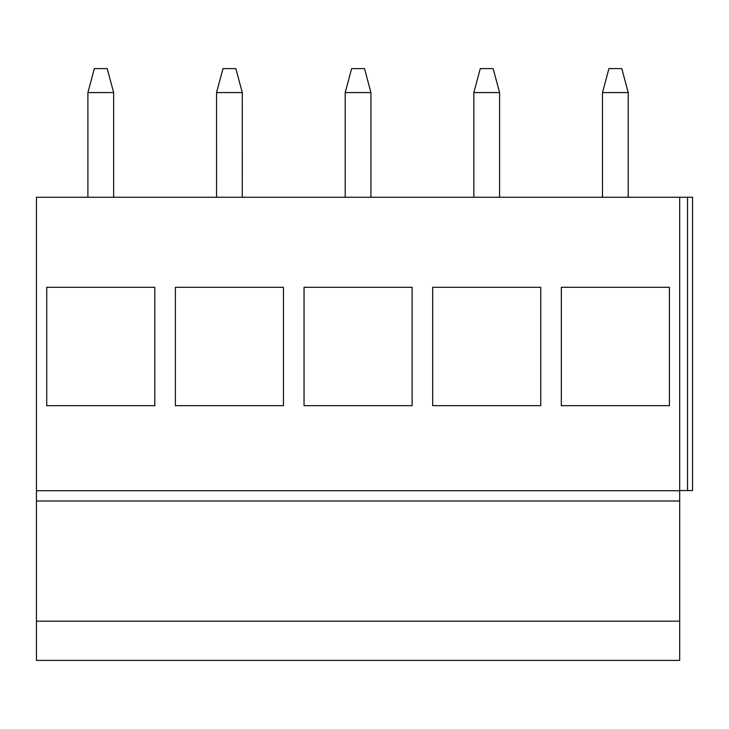 <?xml version="1.0" encoding="UTF-8"?>
<svg xmlns="http://www.w3.org/2000/svg" width="729" height="729" viewBox="0 0 729 729"><rect width="100%" height="100%" fill="white"/><g stroke="black" fill="none" stroke-linecap="round" stroke-linejoin="round"><path stroke-width="1.09" d="M679.683 490.571L692.55 490.571L692.55 197.258L36.45 197.258L36.45 660.392L679.683 660.392L679.683 621.19L36.45 621.19M36.45 501.005L679.683 501.005L679.683 621.19M679.683 197.258L679.683 501.005M561.33 287.308L669.395 287.308L669.395 405.67L561.33 405.67L561.33 287.308L561.33 405.67M432.68 287.308L540.745 287.308L540.745 405.67L432.68 405.67L432.68 287.308L432.68 405.67M304.039 287.308L412.104 287.308L412.104 405.67L304.039 405.67L304.039 287.308L304.039 405.67M175.388 287.308L283.453 287.308L283.453 405.67L175.388 405.67L175.388 287.308L175.388 405.67M46.738 287.308L154.803 287.308L154.803 405.67L46.738 405.67L46.738 287.308L46.738 405.67M669.395 287.308L669.395 405.67M540.745 287.308L540.745 405.67M412.104 287.308L412.104 405.67M283.453 287.308L283.453 405.67M154.803 287.308L154.803 405.67M628.225 197.258L628.234 92.583L621.791 68.608L608.934 68.608L602.491 92.583L628.234 92.583M602.5 197.258L602.491 92.583M499.584 197.258L499.584 92.583L493.15 68.608L480.283 68.608L473.841 92.583L499.584 92.583M473.85 197.258L473.841 92.583M370.933 197.258L370.933 92.583L364.5 68.608L351.633 68.608L345.2 92.583L370.933 92.583M345.2 197.258L345.2 92.583M242.283 197.258L242.292 92.583L235.85 68.608L222.992 68.608L216.549 92.583L242.292 92.583M216.559 197.258L216.549 92.583M113.642 197.258L113.642 92.583L107.209 68.608L94.342 68.608L87.899 92.583L113.642 92.583M87.908 197.258L87.899 92.583M36.45 490.717L679.683 490.717M687.529 197.258L687.529 490.571"/></g></svg>

